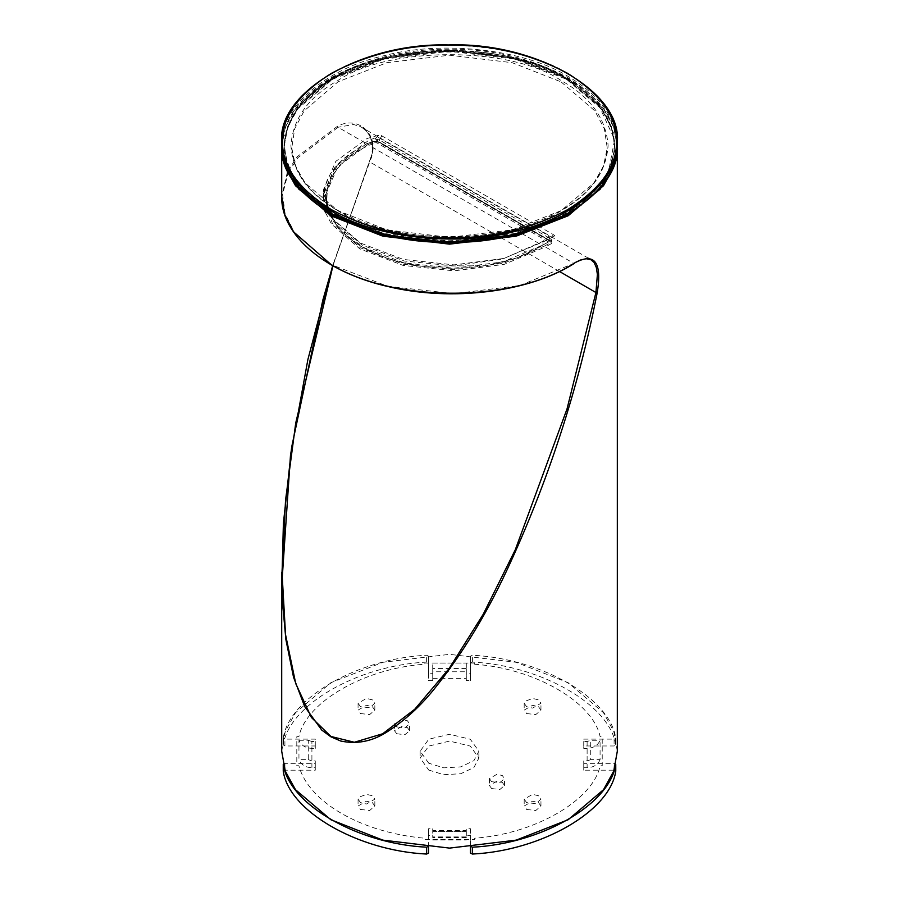 <?xml version="1.0" encoding="UTF-8"?>
<svg xmlns="http://www.w3.org/2000/svg" width="899" height="899" viewBox="0 0 899 899"><rect width="100%" height="100%" fill="white"/><g stroke="black" fill="none" stroke-linecap="round" stroke-linejoin="round"><path stroke-width="0.67" stroke-dasharray="4.5 3.37" d="M466.289 668.44L432.734 668.44L432.734 663.046L466.289 663.046L466.289 673.711L470.48 673.711L470.48 656.203L472.391 655.247C541.389 658.562 610.005 698.175 615.748 738.012L615.77 744.99L614.084 745.968L583.754 745.968L583.754 748.384L587.114 748.384C593.632 748.035 597.959 745.338 600.071 740.282L600.071 759.655L590.722 759.655L590.722 740.282L600.071 740.282M298.951 740.282L308.29 740.282L308.29 759.655L298.951 759.655L298.951 740.282C301.064 745.338 305.379 748.035 311.908 748.384L315.268 748.384L315.268 745.968L284.927 745.968L283.264 744.866C289.006 705.018 357.622 665.406 426.632 662.091L428.531 663.057L428.531 680.565L432.734 680.565L432.734 663.046M470.48 853.095L470.48 835.576L466.289 835.576L466.289 837.52L432.734 837.52L432.734 831.508L466.289 831.508L466.289 836.902L432.734 836.902L432.734 837.52L432.734 835.576L428.531 835.576L428.531 853.095M283.252 764.364L284.927 763.33L315.268 763.33L315.268 760.902L311.908 760.902L311.908 741.529L315.268 741.529L315.268 739.113L284.927 739.113L283.264 738.012L283.252 744.99L283.264 738.012C289.006 698.175 357.622 658.562 426.632 655.247L428.531 656.203L428.531 673.711L432.734 673.711L432.734 671.778L466.289 671.778M466.289 663.046L466.289 680.565L470.48 680.565L470.48 663.057L472.391 662.091C541.389 665.406 610.005 705.018 615.748 744.866L615.748 738.012L614.084 739.113L583.754 739.113L583.754 741.529L587.114 741.529L590.722 740.282M600.071 759.655C597.959 764.712 593.632 767.409 587.114 767.757L583.754 767.757L583.754 770.185L614.084 770.185L615.748 771.286M283.264 771.286L284.927 770.185L315.268 770.185L315.268 767.757L311.908 767.757C305.379 767.409 301.064 764.712 298.951 759.655M491.629 788.558L499.866 789.502L504.519 785.479L502.316 782.388L496.967 781.119L489.416 785.468L491.629 788.558M396.706 733.753L404.932 734.697L409.596 730.673L407.382 727.583L402.044 726.313L394.492 730.662L396.706 733.753M526.634 713.548L535.782 714.593L540.962 710.12L538.501 706.693L532.568 705.277L524.184 710.109L526.634 713.548M360.51 809.448L369.658 810.505L374.838 806.021L372.377 802.605L366.444 801.178L358.06 806.021L360.51 809.448M360.51 713.548L369.658 714.593L374.838 710.12L372.377 706.693L366.444 705.277L358.06 710.109L360.51 713.548M526.634 809.448L535.782 810.505L540.962 806.021L538.501 802.605L532.568 801.178L524.184 806.021L526.634 809.448M428.744 770.061L443.78 774.702L460.749 773.736L473.919 767.499L478.875 758.071L470.278 746.08L449.511 741.113L428.767 746.069L420.148 758.037L428.744 770.061M470.48 847.341L470.48 828.732L466.289 828.732L466.289 830.665L432.734 830.665L432.734 828.732L428.531 828.732L428.531 847.341M587.114 741.529L587.114 760.902L583.754 760.902L583.754 763.33L614.084 763.33L615.748 764.431M491.629 781.703L489.416 778.613L496.967 774.264L502.316 775.545L504.519 778.624L499.866 782.647L491.629 781.703M396.706 726.898L394.492 723.807L402.044 719.458L407.382 720.74L409.596 723.819L404.932 727.842L396.706 726.898M428.744 763.206L420.148 751.193L428.767 739.225L449.511 734.269L470.278 739.236L478.875 751.216L473.919 760.644L460.749 766.881L443.78 767.847L428.744 763.206M526.634 802.605L524.184 799.166L532.568 794.334L538.501 795.75L540.962 799.177L535.782 803.65L526.634 802.605M360.51 706.693L358.06 703.254L366.444 698.422L372.377 699.838L374.838 703.265L369.658 707.738L360.51 706.693M360.51 802.605L358.06 799.177L358.701 797.323L366.444 794.334L372.377 795.75L374.838 799.177L366.444 804.021L360.51 802.605M526.634 706.693L524.184 703.265L524.814 701.411L532.568 698.422L538.501 699.838L540.962 703.265L532.568 708.109L526.634 706.693M583.754 745.968L583.754 739.113M583.754 741.529L583.754 748.384M583.754 770.185L583.754 763.33M583.754 760.902L583.754 767.757M470.48 828.732L470.48 835.576M466.289 835.576L466.289 828.732M428.531 835.576L428.531 828.732M432.734 828.732L432.734 835.576M315.268 763.33L315.268 770.185M315.268 767.757L315.268 760.902M315.268 745.968L315.268 739.113M315.268 748.384L315.268 741.529M428.531 656.203L428.531 663.057M428.531 673.711L428.531 680.565M432.734 680.565L432.734 673.711M470.48 663.057L470.48 656.203M470.48 680.565L470.48 673.711M466.289 680.565L466.289 673.711M432.734 668.44L432.734 671.778M311.908 760.902L308.29 759.655M311.908 741.529L308.29 740.282M466.289 837.52L466.289 836.902L466.289 837.52M466.289 831.508L466.289 830.665L466.289 831.508M432.734 830.665L432.734 831.508L432.734 830.665M587.114 760.902L590.722 759.655M331.135 215.378L334.338 220.682L361.982 245.034L404.145 260.991L453.849 265.902L502.822 258.968L542.929 241.325L549.233 236.055L377.524 136.918L368.388 140.559L337.833 163.719L325.82 191.993L325.741 196.926L328.888 212.557M328.405 209.253L330.079 213.277M329.573 214.176L334.338 222.615L361.982 246.82L404.145 262.924L453.849 268.239L502.822 261.901L542.929 244.966L549.311 241.483L549.233 236.055L549.233 240.853L377.524 141.727L377.524 136.918M542.929 241.325L542.929 244.966L542.266 245.337L368.95 145.278L368.388 144.188L377.524 141.727L376.782 142.806L368.95 145.278C315.515 169.619 312.695 219.671 362.657 247.101C410.124 275.914 498.406 275.206 542.266 245.337L549.311 241.483L548.48 241.932L549.233 240.853L548.48 241.932L376.782 142.806L376.445 136.873M368.388 144.188L337.833 166.652L325.82 194.319L325.741 196.78M281.702 751.216L285.264 731.37L295.501 712.738L330.854 682.712L382.862 662.305L449.511 654.337L516.161 662.305L568.168 682.712L603.51 712.738L613.759 731.37L617.321 751.216M561.066 81.876L594.846 110.847L604.353 128.849L607.241 147.964L603.465 166.169L593.733 183.194L561.066 210.681L512.172 229.874L449.511 237.358L386.851 229.874L337.957 210.681L305.289 183.194L295.557 166.169L291.77 147.964L294.67 128.849L304.177 110.847L337.957 81.876L386.851 62.694L449.511 55.199L512.172 62.694L561.066 81.876M574.483 263.025L575.618 262.339M588.497 258.26L360.533 126.68L353.521 124.489L338.069 127.265L337.518 126.22C359.364 114.476 381.558 136.457 369.871 161.449L332.787 265.756M332.933 265.834L372.276 153.133L372.546 144.672L370.489 137.12L366.343 130.984L361.567 127.242C372.557 134.805 375.209 146.245 369.5 161.562L332.652 265.677M288.5 172.226L297.996 157.595L338.069 127.265L366.556 143.716L367.118 143.379L335.923 166.214L323.629 194.375L323.561 197.791C323.809 176.182 338.26 158.179 366.927 143.773L374.58 141.345L379.479 142.39L550.784 241.292L551.593 241.955L550.963 242.516L551.492 243.573L550.604 240.887L550.963 242.516L551.008 240.718L553.66 236.583L544.76 241.168L503.912 258.429L454.006 264.868L403.348 259.44L360.364 243.022L332.192 218.356L323.46 192.959L323.528 189.543L335.799 161.37L366.983 138.536L380.041 134.839L553.346 234.605L550.66 238.819L550.997 241.325L379.311 141.986L374.299 141.267L379.704 142.424L379.311 139.896L374.95 139.075L374.299 141.267L366.556 143.716L374.299 141.267M551.492 243.573L545.367 246.944L544.738 245.933L550.963 242.516M381.996 135.67L379.311 139.896L550.66 238.819L551.008 240.718L551.862 239.224M553.66 236.583L554.705 235.684L553.346 234.605M378.614 135.524L374.95 139.075M474.683 664.26L474.683 663.057L424.339 663.057L424.339 664.26C364.421 668.373 306.008 702.097 298.895 736.686L296.805 736.686L296.805 765.757L298.895 765.757C308.458 802.054 361.465 832.654 424.339 838.183L424.339 839.385L474.683 839.385L474.683 838.183C534.602 834.07 593.003 800.346 600.127 765.757L602.218 765.757L602.218 736.686L600.127 736.686C593.003 702.097 534.602 668.373 474.683 664.26M432.734 678.633L466.289 678.633M587.114 748.384L587.114 767.757M311.908 767.757L311.908 748.384M426.632 662.091L426.632 655.247M472.391 662.091L472.391 655.247M614.084 739.113L614.084 745.968M614.084 770.185L614.084 763.33M284.927 763.33L284.927 770.185M284.927 745.968L284.927 739.113M542.929 244.966L542.266 245.337M331.147 213.602L387.862 235.201L449.511 242.011L510.969 235.246L567.572 213.782L604.757 181.092L616.478 145.616C617.051 121.005 600.746 98.283 567.572 77.449C531.478 58.3 492.124 48.883 449.511 49.209C406.899 48.883 367.545 58.3 331.439 77.449C298.266 98.283 281.971 121.005 282.544 145.616L283.826 157.572M617.321 144.93C616.579 118.353 600.195 95.519 568.168 76.426C525.364 49.591 442.623 40.095 385.289 55.423C325.977 67.987 279.106 108.476 281.702 144.93M281.702 142.188C279.106 105.745 325.977 65.245 385.289 52.681C442.623 37.353 525.364 46.849 568.168 73.684C600.195 92.777 616.579 115.611 617.321 142.188M568.168 78.752L603.51 108.779L613.759 127.4L617.321 147.256C615.916 119.646 599.509 96.755 568.101 78.595C536.647 60.48 497.113 51.018 449.511 50.232C424.586 50.31 401.066 53.299 378.951 59.222C360.802 64.155 344.991 70.504 331.54 78.247C299.749 96.429 283.14 119.432 281.702 147.256L285.264 127.4L295.501 108.779L330.854 78.752L382.862 58.345L449.511 50.378L516.161 58.345L568.168 78.752M337.361 210.366C387.829 245.292 511.183 245.292 561.661 210.366C590.665 194.06 606.151 172.473 608.106 145.616C606.151 118.747 590.665 97.171 561.661 80.865C511.183 45.939 387.829 45.939 337.361 80.865C308.357 97.171 292.872 118.747 290.905 145.616C292.872 172.473 308.357 194.06 337.361 210.366M566.392 78.404L601.206 107.981L611.298 126.332L614.804 145.885L611.298 165.438L601.206 183.789L566.392 213.366L515.161 233.47L449.511 241.314L383.862 233.47L332.63 213.366L297.816 183.789L287.725 165.438L284.219 145.885L287.725 126.332L297.816 107.981L332.63 78.404L383.862 58.311L449.511 50.456L515.161 58.311L566.392 78.404M566.145 78.269C596.318 95.227 612.421 117.679 614.466 145.616C612.421 173.552 596.318 195.993 566.145 212.951C513.655 249.281 385.368 249.281 332.866 212.951C302.705 195.993 286.59 173.552 284.556 145.616C286.59 117.679 302.705 95.227 332.866 78.269C385.368 41.938 513.655 41.938 566.145 78.269M581.248 204.938L607.881 174.979L614.646 139.671L599.004 105.824L566.628 79.37C513.913 42.894 385.098 42.894 332.394 79.37C302.098 96.395 285.927 118.926 283.882 146.987C285.927 175.035 302.098 197.578 332.394 214.603M332.63 214.187L383.862 234.291L449.511 242.134L515.161 234.291L566.392 214.187L601.206 184.61L611.298 166.259L614.804 146.706L611.298 127.152L601.206 108.801L566.392 79.224L515.161 59.132L449.511 51.277L383.862 59.132L332.63 79.224L297.816 108.801L287.725 127.152L284.219 146.706L287.725 166.259L297.816 184.61L332.63 214.187M282.589 139.12L298.513 105.161L331.09 78.618L382.996 58.244L449.511 50.299L516.026 58.244L567.932 78.618L600.51 105.161L616.422 139.12M616.961 145.492L616.354 155.336M282.623 155.078L282.061 148.492M325.416 212.479L331.495 224.065L359.836 248.888L403.089 265.407L454.062 270.857L504.272 264.34L545.367 246.944L573.843 263.396L519.678 285.579L454.074 293.658L387.716 286.298L331.439 264.711L294.378 232.414L285.118 213.838L282.589 194.656L287.938 173.417M337.518 126.22L297.243 156.696L287.871 171.068M287.343 172.159L281.702 196.533M550.604 240.887L379.311 141.986M366.556 143.716L335.158 166.708L322.786 195.061L324.539 209.86M323.561 197.791L332.282 223.188L360.432 247.843L403.404 264.25L454.04 269.666L503.923 263.205L544.738 245.933M559.538 271.52L369.725 161.932M374.838 710.12L374.838 703.265M374.838 806.021L374.838 799.177M540.962 806.021L540.962 799.177M540.962 710.12L540.962 703.265M478.875 758.071L478.875 751.216M409.596 730.673L409.596 723.819M504.519 785.479L504.519 778.624M432.734 839.981L466.289 839.981M466.289 831.586L432.734 831.586M358.06 703.265L358.06 710.12M358.06 799.177L358.06 806.021M524.184 799.177L524.184 806.021M524.184 703.265L524.184 710.12M420.148 751.216L420.148 758.071M394.492 723.819L394.492 730.673M489.416 778.624L489.416 785.479M328.809 212.467L340.845 230.773L361.038 246.54L387.885 258.631L419.327 266.171L486.494 265.733L517.15 257.799L548.974 241.955L549.469 236.403M327.045 207.028L325.741 196.926M291.77 147.964C293.726 172.9 309.065 193.69 337.777 210.321C367.365 227.368 404.606 236.268 449.511 237.021C473.009 236.954 495.18 234.133 516.026 228.548C533.129 223.896 548.008 217.929 560.661 210.647C589.722 193.993 605.252 173.091 607.241 147.964M566.314 78.258C597.262 96.137 613.421 118.69 614.804 145.885L614.804 146.706C613.466 119.724 597.352 97.283 566.46 79.382C522.757 52.49 441.004 42.781 379.895 60.289C323.505 75.145 284.522 108.431 284.219 146.706L284.219 145.885C285.635 118.477 301.997 95.822 333.304 77.91C346.565 70.279 362.128 64.031 380.007 59.165C401.797 53.333 424.969 50.389 449.511 50.31C496.394 51.097 535.332 60.413 566.314 78.258M551.604 241.932L551.649 239.988M323.46 192.97L323.561 197.836"/><path stroke-width="1.35" d="M615.748 771.016L615.748 771.286C610.005 811.123 541.389 850.735 472.391 854.05L470.48 853.095L470.48 846.24L472.391 847.195L472.391 854.05M426.632 854.05L426.632 847.195L428.531 846.24L428.531 853.095L426.632 854.05C357.622 850.735 289.006 811.123 283.264 771.286L283.264 771.016M426.632 847.195C357.622 843.88 289.006 804.268 283.264 764.431L283.264 771.286M615.77 771.151L615.748 764.431C610.005 804.268 541.389 843.88 472.391 847.195M325.741 194.487L326.663 203.185M326.719 203.466L328.405 209.253M330.079 213.277L331.135 215.378L298.603 188.902L282.623 155.078M328.888 212.557L329.573 214.176M574.304 263.418C529.331 292.186 451.77 301.862 388.537 286.657C325.449 272.554 280.87 235.268 281.702 196.533L284.713 214.524L293.613 231.897L330.854 264.362C394.83 303.368 514.307 302.716 574.483 263.025C594.599 252.091 602.173 261.991 597.217 292.703C578.226 389.357 547.963 482.201 506.418 571.225C485.651 615.59 461.704 654.697 434.588 688.544C420.631 706.018 404.966 720.346 387.604 731.539C372.658 741.338 357.027 744.496 340.71 741.023L330.854 736.787L321.752 730.078L304.75 706.67L293.535 677.239L285.86 639.38L282.365 600.656L281.803 584.204L283.399 523.342L291.647 447.219L322.831 300.109L332.787 265.756M281.702 196.555L281.702 147.256L285.264 167.113L295.501 185.733L330.854 215.76L382.862 236.167L449.511 244.135L516.161 236.167L568.168 215.76L603.51 185.733L613.759 167.113L617.321 147.256L617.321 751.216L613.759 771.072L603.51 789.704L568.168 819.731L516.161 840.138L449.511 848.105L382.862 840.138L330.854 819.731L295.501 789.704L285.264 771.072L281.702 751.216L281.702 572.382M574.483 263.025L573.843 263.396L574.483 263.025M575.618 262.339L580.361 260.058L586.036 258.732L590.643 259.53L594.082 262.463L596.329 267.497L597.397 274.476L595.936 292.523L597.217 292.703M559.538 271.52L595.936 292.523L567.033 408.91L515.284 549.783L483.179 614.343L448.972 668.755L414.754 709.255L382.659 733.775L354.363 742.259L330.911 736.461L311.391 717.458L295.737 683.588L285.545 634.66L282.005 572.36L285.545 500.237L295.726 423.024L332.933 265.834M615.748 764.431L615.748 771.286M283.826 157.572L298.76 187.048L331.147 213.602M282.544 141.503C281.971 166.101 298.266 188.824 331.439 209.669C367.545 228.818 406.899 238.235 449.511 237.898C492.124 238.235 531.478 228.818 567.572 209.669C600.746 188.824 617.051 166.101 616.478 141.503C617.051 116.904 600.746 94.181 567.572 73.336C531.478 54.187 492.124 44.77 449.511 45.107C406.899 44.77 367.545 54.187 331.439 73.336C298.266 94.181 281.971 116.904 282.544 141.503M330.854 213.434C373.658 240.269 456.389 249.765 513.722 234.437C573.045 221.873 619.905 181.373 617.321 144.93C622.175 195.577 534.77 245.36 448.376 242.168C362.522 244.595 276.982 195.049 281.702 144.93C282.432 171.507 298.816 194.341 330.854 213.434M617.321 144.93L617.321 142.188C619.905 178.631 573.045 219.131 513.722 231.695C456.389 247.023 373.658 237.527 330.854 210.692C298.816 191.599 282.432 168.765 281.702 142.188L281.702 144.93M332.394 214.603L383.727 234.74L449.511 242.606L515.296 234.74L566.628 214.603L581.248 204.938M616.422 139.12L616.961 145.492M616.354 155.336L600.33 189.015L567.932 215.355L516.026 235.718L449.511 243.674L382.996 235.718L331.09 215.355M282.061 148.492L282.589 139.12M287.938 173.417L288.5 172.226M287.871 171.068L287.343 172.159M324.539 209.86L325.416 212.479M283.252 764.296L283.252 771.151M328.809 212.467L327.045 207.028M617.321 142.188C622.175 91.541 534.77 41.759 448.376 44.95C362.522 42.523 276.982 92.069 281.702 142.188M332.652 265.677L307.885 359.555L290.512 454.939L281.814 584.193M591.272 259.856L588.497 258.26"/></g></svg>
